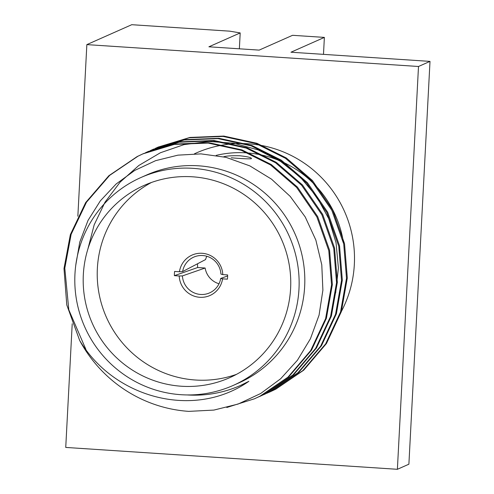 <?xml version="1.0" encoding="UTF-8"?>
<svg xmlns="http://www.w3.org/2000/svg" width="494" height="494" viewBox="0 0 494 494"><rect width="100%" height="100%" fill="white"/><g stroke="black" fill="none" stroke-linecap="round" stroke-linejoin="round"><path stroke-width="0.74" d="M87.833 249.242L94.181 224.832L105.024 202.163L120.122 182.144L138.833 165.465L160.389 152.757L184.015 144.625L208.851 141.463L233.89 143.241L258.121 149.91L280.536 161.377L300.284 177.155L316.605 196.495L328.738 218.669L336.062 242.863L338.396 268.007L335.654 292.998M223.665 156.802C226.264 155.931 231.667 155.585 239.868 155.771C247.945 156.684 251.792 157.654 251.409 158.679L251.273 158.759C248.241 158.994 241.56 158.667 231.235 157.784M343.534 243.104A105.228 103.499 -113.9 0 0 216.193 155.369M339.798 314.314A113.731 111.86 -113.9 0 0 324.632 180.928A113.731 111.86 -113.9 0 0 194.451 153.807M323.49 54.359L324.373 37.402L292.553 35.309L259.152 50.116L208.906 46.8L240.195 32.925L229.741 31.165L131.75 24.7L86.851 44.614L77.854 216.23M239.362 48.813L240.195 32.925M72.217 323.761L65.739 447.428L397.386 469.3L418.498 66.486L86.851 44.614M397.386 469.3L408.89 464.199L430.002 61.386L290.978 52.216L324.373 37.402M418.498 66.486L430.002 61.386M75.798 265.043L79.769 242.091L88.018 220.429L100.331 200.867L116.115 184.009L134.751 170.418L155.598 160.674L177.957 155.147L201.027 153.881L226.048 157.358L249.847 165.891L271.496 179.143L290.219 196.408L305.236 216.971L315.851 240.078L321.779 264.809L322.891 290.151L319.075 315.116L310.423 338.761L297.425 360.243L280.648 378.768L260.641 393.527L238.12 404.055L213.902 410.082L188.801 411.372A134.566 132.355 66.1 0 1 79.676 340.471C114.534 398.633 194.525 419.492 248.871 381.306L240.485 385.456M79.676 340.471L66.776 304.94L63.998 268.538L70.339 234.669L85.678 202.565L108.865 175.716L137.171 156.561L142.865 153.875L174.314 144.409L208.147 143.062L241.214 150.281L270.539 164.934L296.659 187.479L316.895 216.971L328.782 250.643L331.554 284.915L325.608 318.611L310.707 350.518L287.959 377.169L260.042 396.151L254.441 398.8L226.795 407.488M145.347 152.807L147.749 151.707L179.211 142.21L213.075 140.846L246.173 148.064L275.516 162.73L301.643 185.275L321.872 214.76L333.765 248.439L336.538 282.704L330.585 316.401L315.685 348.313L292.936 374.965L265.025 393.946L256.917 397.67M150.33 150.596L152.689 149.521L184.157 140.006L218.033 138.635L251.143 145.847L280.499 160.519L306.62 183.064L326.855 212.55L338.748 246.228L341.521 280.499L335.568 314.19L320.668 346.103L297.919 372.754L270.002 391.736L259.369 396.484M155.314 148.385L157.79 147.255L189.245 137.783L223.084 136.43L256.158 143.649L285.483 158.308L311.603 180.853L331.838 210.339L343.725 244.017L346.498 278.289L340.551 311.986L325.651 343.892L302.902 370.543L274.985 389.525L266.877 393.255M248.871 381.306A116.708 114.787 66.1 0 1 240.454 385.468A116.708 114.787 66.1 0 1 187.232 394.941M85.956 349.53L68.808 309.837L64.8 268.18L71.142 234.31L86.481 202.207L109.668 175.364L137.974 156.209L143.526 153.578L175 144.069L208.869 142.698L241.98 149.91L271.342 164.582L297.462 187.127L317.698 216.613L329.584 250.291L332.357 284.556L326.411 318.253L311.51 350.166L288.762 376.817L260.844 395.799L254.836 398.621M148.231 151.497L180.082 141.846L213.927 140.494L246.994 147.712L276.319 162.372L302.445 184.917L322.681 214.402L334.568 248.081L337.34 282.352L331.388 316.043L316.487 347.955L293.739 374.606L265.828 393.588L259.819 396.416M153.208 149.287L185.046 139.641L218.891 138.283L251.971 145.502L281.302 160.161L307.429 182.706L327.658 212.198L339.551 245.87L342.323 280.141L336.371 313.838L321.471 345.744L298.722 372.396L270.805 391.378L262.295 395.274M158.191 147.076L189.931 137.443L223.807 136.072L256.923 143.279L286.285 157.95L312.406 180.501L332.641 209.987L344.528 243.659L347.301 277.931L341.354 311.628L326.454 343.534L303.705 370.185L275.788 389.167L269.78 391.995M140.864 177.55L146.545 175.03A113.731 111.86 66.1 0 1 198.582 165.811A113.731 111.86 66.1 0 1 302.902 259.467A113.731 111.86 66.1 0 1 238.756 382.967L233.075 385.487A113.731 111.86 66.1 0 1 181.039 394.706A113.731 111.86 66.1 0 1 76.718 301.05A113.731 111.86 66.1 0 1 140.864 177.55A113.731 111.86 66.1 0 1 192.901 168.331A113.731 111.86 66.1 0 1 297.221 261.987A113.731 111.86 66.1 0 1 233.075 385.487M181.483 386.24A105.228 103.499 66.1 0 1 84.962 299.586A105.228 103.499 66.1 0 1 144.31 185.324A105.228 103.499 66.1 0 1 281.586 239.559A105.228 103.499 66.1 0 1 229.63 377.712A105.228 103.499 66.1 0 1 181.483 386.24M236.527 374.335A105.228 103.499 66.1 0 1 195.513 380.016A105.228 103.499 66.1 0 1 99.776 297.19A105.228 103.499 66.1 0 1 151.448 182.477M222.788 274.608L227.623 274.93A26.997 26.553 66.1 0 1 227.401 279.159L222.566 278.838A22.107 21.748 66.1 0 1 199.848 297.295A22.107 21.748 66.1 0 1 179.217 275.979L174.382 275.664A26.997 26.553 66.1 0 1 174.604 271.434L179.439 271.749A22.107 21.748 66.1 0 1 202.157 253.292A22.107 21.748 66.1 0 1 222.788 274.608L220.923 274.084A19.556 19.235 66.1 0 0 193.741 257.121A19.556 19.235 66.1 0 0 182.638 271.558L179.439 271.749M219.009 283.76A19.556 19.235 66.1 0 1 205.133 268.02L197.674 267.526A26.997 26.553 66.1 0 1 197.544 263.747M227.629 275.955L220.695 278.437A19.556 19.235 66.1 0 1 209.598 292.88A19.556 19.235 66.1 0 1 182.416 275.911L205.133 268.02M182.638 271.558L205.572 259.56A19.556 19.235 66.1 0 1 206.813 256.269M220.695 278.437L222.566 278.838M179.217 275.979L182.416 275.911M174.382 275.664L197.674 267.526M158.593 146.897L157.79 147.255M153.609 149.108L152.813 149.466M148.632 151.318L147.83 151.677M143.649 153.529L142.846 153.881M270.187 391.816L269.378 392.174M265.204 394.027L264.401 394.385M260.221 396.237L259.418 396.589M255.237 398.448L254.435 398.8"/></g></svg>
